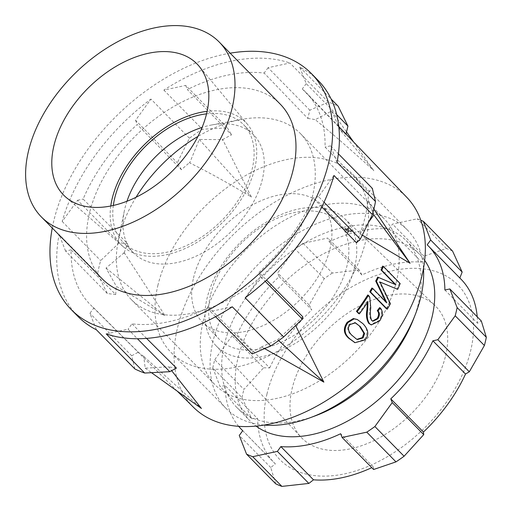 <?xml version="1.0" encoding="UTF-8"?>
<svg xmlns="http://www.w3.org/2000/svg" width="512" height="512" viewBox="0 0 512 512"><rect width="100%" height="100%" fill="white"/><g stroke="black" fill="none" stroke-linecap="round" stroke-linejoin="round"><path stroke-width="0.38" stroke-dasharray="2.56 1.92" d="M157.837 285.632A127.206 80.365 135.5 0 1 244.544 176.16A127.206 80.365 135.5 0 1 352.506 174.118A127.206 80.365 135.5 0 1 365.728 240.934A127.206 80.365 135.5 0 1 279.014 350.406A127.206 80.365 135.5 0 1 171.053 352.448A127.206 80.365 135.5 0 1 157.837 285.632M193.504 277.965A83.558 52.787 135.5 0 1 250.458 206.054A83.558 52.787 135.5 0 1 321.376 204.717A83.558 52.787 135.5 0 1 330.061 248.602A83.558 52.787 135.5 0 1 273.101 320.512A83.558 52.787 135.5 0 1 202.182 321.85A83.558 52.787 135.5 0 1 193.504 277.965M264.122 425.056A127.206 80.365 135.5 0 1 226.144 408.506A127.206 80.365 135.5 0 1 212.928 341.69A127.206 80.365 135.5 0 1 299.635 232.218A127.206 80.365 135.5 0 1 407.597 230.176A127.206 80.365 135.5 0 1 423.488 268.435M413.427 319.328A118.854 75.085 -44.5 0 0 418.528 303.078A118.854 75.085 -44.5 0 0 406.176 240.653A118.854 75.085 -44.5 0 0 305.306 242.56A118.854 75.085 -44.5 0 0 224.294 344.838A118.854 75.085 -44.5 0 0 236.64 407.264A118.854 75.085 -44.5 0 0 315.181 415.878M424.666 260.352A118.854 75.085 -44.5 0 0 419.731 254.445A118.854 75.085 -44.5 0 0 318.861 256.346A118.854 75.085 -44.5 0 0 237.843 358.63A118.854 75.085 -44.5 0 0 250.195 421.056A118.854 75.085 -44.5 0 0 256.019 426.093M347.379 230.259A360.371 291.853 37.6 0 0 345.267 229.453A118.854 75.085 -44.5 0 0 344.326 229.67A360.198 290.554 -142.6 0 1 347.379 230.822A386.272 38.95 -81.2 0 1 347.373 232.672A118.854 75.085 -44.5 0 1 348.314 232.461A385.363 39.622 99.1 0 0 348.32 231.565L348.32 231.187L348.909 231.411A359.968 293.651 -142.1 0 1 350.432 232.006A118.854 75.085 -44.5 0 1 351.366 231.821A360.314 294.803 38.1 0 0 348.32 230.624A386.125 43.296 99.8 0 0 348.32 228.813A118.854 75.085 -44.5 0 0 347.386 228.998A386.272 42.221 -80.5 0 1 347.386 230.061L347.629 229.043A384.742 40.506 99.7 0 0 347.635 227.981L347.386 228.998M238.669 426.33A130.95 82.726 135.5 0 1 225.037 385.491L257.683 418.714L251.578 418.592L241.99 397.619L212.794 367.917A148.41 93.76 135.5 0 1 213.696 363.827A148.41 93.76 135.5 0 1 214.733 359.706L243.93 389.414L263.584 367.802L232.096 335.763L237.043 334.701A130.95 82.726 135.5 0 1 279.142 276.646L277.683 272.915L295.046 248.973A148.41 93.76 -44.5 0 1 303.149 243.334L327.808 238.029L329.274 241.766A130.95 82.726 135.5 0 1 389.069 228.909L392.55 224.109L417.216 218.81A148.41 93.76 -44.5 0 1 420.794 220.211M225.037 385.491L220.09 386.554L212.794 367.917M232.096 335.763L214.733 359.706M263.584 367.802L269.69 367.923L237.043 334.701M241.99 397.619A148.41 93.76 135.5 0 1 242.886 393.53A148.41 93.76 135.5 0 1 243.93 389.414M251.578 418.592L220.09 386.554M275.744 483.827L270.733 467.52L275.379 463.904A130.95 82.726 135.5 0 1 274.214 462.758A130.95 82.726 135.5 0 1 257.683 418.714M275.379 463.904L242.733 430.682M270.733 467.52L239.251 435.482M373.6 469.504L373.299 466.957A130.95 82.726 135.5 0 1 371.789 467.661M373.299 466.957L340.653 433.734M444.89 290.01L477.536 323.232L481.318 320.986M459.853 278.01L459.84 278.035A130.95 82.726 135.5 0 1 461.005 279.187M477.229 316.826A130.95 82.726 135.5 0 1 477.536 323.232M459.84 278.035L427.194 244.813M389.069 228.909L421.722 262.131L424.038 256.147L446.413 248.512A148.41 93.76 135.5 0 1 452.57 251.085M446.413 248.512L417.216 218.81M424.038 256.147L392.55 224.109M303.149 243.334L332.339 273.043L359.296 270.067L361.92 274.989A130.95 82.726 135.5 0 1 421.722 262.131M361.92 274.989L329.274 241.766M359.296 270.067L327.808 238.029M279.142 276.646L311.789 309.869L309.165 304.954L324.237 278.675A148.41 93.76 135.5 0 1 332.339 273.043M324.237 278.675L295.046 248.973M309.165 304.954L277.683 272.915M269.69 367.923A130.95 82.726 135.5 0 1 311.789 309.869M266.938 394.138A124.71 78.79 135.5 0 1 392.858 270.643A124.71 78.79 135.5 0 1 470.752 350.317A124.71 78.79 135.5 0 1 344.832 473.805A124.71 78.79 135.5 0 1 266.938 394.138M445.6 355.725A93.933 59.341 -44.5 0 0 435.091 305.645A93.933 59.341 -44.5 0 0 355.43 308.288A93.933 59.341 -44.5 0 0 292.09 388.73A93.933 59.341 -44.5 0 0 301.126 437.306A93.933 59.341 -44.5 0 0 380.883 436.954A93.933 59.341 -44.5 0 0 445.6 355.725M354.758 266.822A90.419 57.12 -44.5 0 0 344.646 218.624A90.419 57.12 -44.5 0 0 267.962 221.165A90.419 57.12 -44.5 0 0 206.989 298.598A90.419 57.12 -44.5 0 0 215.686 345.357A90.419 57.12 -44.5 0 0 292.461 345.018A90.419 57.12 -44.5 0 0 354.758 266.822M210.445 295.2A83.558 52.787 -44.5 0 0 219.123 339.091A83.558 52.787 -44.5 0 0 290.042 337.747A83.558 52.787 -44.5 0 0 346.995 265.837A83.558 52.787 -44.5 0 0 338.317 221.952A83.558 52.787 -44.5 0 0 267.398 223.29A83.558 52.787 -44.5 0 0 210.445 295.2M345.267 229.453L345.498 228.442A359.11 291.187 -142.9 0 1 347.622 229.248M345.498 228.442A120.096 75.872 -44.5 0 0 344.544 228.659L344.326 229.67M348.32 228.813L348.582 227.789A384.595 41.574 -80 0 1 348.57 229.606A359.053 294.118 -142.4 0 1 351.629 230.797A120.096 75.872 -44.5 0 0 350.688 230.989A358.714 292.973 37.4 0 0 349.152 230.394L348.563 230.17L348.557 230.547A383.846 37.933 -80.8 0 1 348.544 231.443A120.096 75.872 -44.5 0 0 347.597 231.661A384.742 37.261 99 0 0 347.616 229.811A358.938 289.901 36.9 0 0 344.544 228.659M347.616 229.811L347.379 230.822M347.597 231.661L347.373 232.672M348.544 231.443L348.314 232.461M348.563 230.17L348.32 231.187M350.688 230.989L350.432 232.006M351.629 230.797L351.366 231.821M348.57 229.606L348.32 230.624M348.582 227.789A120.096 75.872 -44.5 0 0 347.635 227.981M106.227 333.907L128.07 329.21L137.44 338.746M215.571 316.717L210.438 311.501L232.282 306.803M210.438 311.501L208.8 307.322A151.29 95.578 135.5 0 1 131.962 323.84L128.07 329.21M252.186 353.978L252.672 351.693L208.8 307.322M261.69 346.88A150.579 95.13 135.5 0 1 252.672 351.693M261.69 346.906L262.099 347.277L262.278 346.541L277.696 339.712L294.464 324.102L294.97 324.077M302.803 316.806A150.579 95.13 135.5 0 1 294.771 323.846L295.686 325.709M143.744 356.371A150.579 95.13 135.5 0 1 138.298 352.179L93.837 307.936A151.29 95.578 135.5 0 1 90.643 304.979A151.29 95.578 135.5 0 1 71.098 249.862L115.731 294.554L107.315 293.523L97.574 273.683A168.365 106.362 135.5 0 1 98.963 267.174A168.365 106.362 135.5 0 1 100.666 260.602L119.322 242.733L127.738 243.763L83.104 199.072A151.29 95.578 135.5 0 1 137.203 124.474L181.427 169.741A150.579 95.13 135.5 0 1 189.459 162.701M97.574 273.683L59.104 234.541A168.365 106.362 135.5 0 0 77.99 316.467M230.157 53.184A168.365 106.362 -44.5 0 0 53.722 221.139A168.365 106.362 -44.5 0 0 52.262 228.013M336.698 114.643L306.195 83.61L299.731 67.104A168.365 106.362 135.5 0 1 318.15 80.442M299.731 67.104L331.174 99.091M222.541 139.667A150.579 95.13 135.5 0 1 231.558 134.854L187.334 89.587A151.29 95.578 135.5 0 1 264.179 73.069L307.808 118.458L309.818 110.176L328.378 102.144A168.365 106.362 135.5 0 1 333.402 104.045A168.365 106.362 135.5 0 1 338.195 106.246M328.378 102.144L289.914 63.002L268.07 67.699L309.818 110.176M163.859 90.106L202.323 129.248L227.443 127.885L185.702 85.408L163.859 90.106A168.365 106.362 135.5 0 1 289.914 63.002M181.427 169.741L177.312 162.771L189.414 138.234A168.365 106.362 135.5 0 1 202.323 129.248M189.414 138.234L150.944 99.091L135.571 120.294L177.312 162.771M119.322 242.733L77.574 200.256L62.195 221.459A168.365 106.362 135.5 0 1 150.944 99.091M62.195 221.459L100.666 260.602M124.173 252.768A150.579 95.13 135.5 0 1 127.738 243.763M124.122 252.762L106.016 268.07L116.48 286.49C130.445 294.432 146.682 304.237 165.19 315.923L124.576 253.184L123.955 253.357L124.122 252.762L124.576 253.184M115.731 294.554A150.579 95.13 135.5 0 1 116.256 286.285M77.574 200.256L83.104 199.072M189.446 162.682L189.766 162.445L189.696 162.906C208.326 172.038 228.89 183.418 251.398 197.056L222.938 140.09L221.952 140L222.528 139.622L199.29 139.462L189.696 162.906M307.808 118.458A150.579 95.13 135.5 0 1 315.315 119.686L315.546 119.917M331.77 110.982L340.109 129.92L373.85 170.726C352.877 151.494 333.446 134.566 315.558 119.93L315.322 119.667L331.77 110.982L346.522 131.93M340.486 130.176A150.579 95.13 135.5 0 1 345.933 134.368L302.304 88.973A151.29 95.578 135.5 0 1 306.445 92.902A151.29 95.578 135.5 0 1 325.043 147.046L368.499 191.994A150.579 95.13 135.5 0 1 367.942 200.576A150.579 95.13 135.5 0 1 365.158 216.819A150.579 95.13 135.5 0 1 360.275 233.19L360.461 234.182L362.387 235.162M368.186 200.499L373.85 209.094M193.446 407.258A149.658 94.547 135.5 0 1 177.427 328.173A149.658 94.547 135.5 0 1 279.878 199.13A149.658 94.547 135.5 0 1 406.918 197.466M369.357 221.114L360.275 233.19A150.579 95.13 135.5 0 1 356.493 242.784M321.818 206.925L313.037 197.837A151.29 95.578 135.5 0 1 258.931 272.435L266.528 280.115M262.099 347.277L264.794 348.704M146.579 338.394L131.962 323.84M176.422 368.083A150.579 95.13 135.5 0 1 168.915 366.861M143.699 356.403L144.16 356.781L143.699 356.403L145.216 368.192L168.64 366.797L171.661 370.682M144.16 356.781L201.427 408.461M356.506 319.168L362.061 323.238C367.59 327.834 368.314 333.293 364.23 339.622L354.893 342.598M379.578 307.635C382.362 311.36 382.157 315.674 378.97 320.576L370.541 324.627M367.322 302.662L367.206 301.37L367.968 301.69M358.598 313.536A150.138 94.848 -44.5 0 0 367.206 301.37M367.738 294.982L369.018 296.851C370.176 299.757 370.502 303.334 369.997 307.59C369.165 313.165 369.549 317.395 371.149 320.275L372.512 321.069M395.968 284.8L377.696 277.12M397.69 289.376L396.928 289.056A149.901 94.701 -44.5 0 0 399.418 283.277L382.662 266.086M382.304 283.021L382.758 283.206M380.019 282.048L379.245 281.702L389.683 303.405L390.445 303.718M386.522 308.864A149.901 94.701 -44.5 0 0 389.683 303.405M371.891 288.038L386.08 302.573L385.645 301.658M396.525 281.062A118.477 74.848 135.5 0 1 315.763 383.027A118.477 74.848 135.5 0 1 215.213 384.928A118.477 74.848 135.5 0 1 202.899 322.694A118.477 74.848 135.5 0 1 283.661 220.736A118.477 74.848 135.5 0 1 384.211 218.835A118.477 74.848 135.5 0 1 396.525 281.062M136.051 197.254A118.477 74.848 -44.5 0 0 119.008 237.331A118.477 74.848 -44.5 0 0 118.285 240.602A118.477 74.848 -44.5 0 0 131.315 299.558A118.477 74.848 -44.5 0 0 231.872 297.658A118.477 74.848 -44.5 0 0 312.627 195.699A118.477 74.848 -44.5 0 0 300.32 133.472A118.477 74.848 -44.5 0 0 241.594 119.418A118.477 74.848 -44.5 0 0 197.946 136.422M126.963 201.254A84.179 53.184 -44.5 0 0 124.826 208.704A84.179 53.184 -44.5 0 0 124.314 211.027A84.179 53.184 -44.5 0 0 133.568 252.922A84.179 53.184 -44.5 0 0 205.018 251.571A84.179 53.184 -44.5 0 0 262.4 179.123A84.179 53.184 -44.5 0 0 253.651 134.912A84.179 53.184 -44.5 0 0 211.923 124.928A84.179 53.184 -44.5 0 0 202.106 127.405M206.547 113.856A84.179 53.184 135.5 0 1 243.488 124.57A84.179 53.184 135.5 0 1 252.23 168.781A84.179 53.184 135.5 0 1 194.848 241.229A84.179 53.184 135.5 0 1 123.405 242.579A84.179 53.184 135.5 0 1 113.338 205.459M110.778 206.003A87.302 55.149 -44.5 0 0 123.277 246.726A87.302 55.149 -44.5 0 0 197.152 242.266A87.302 55.149 -44.5 0 0 254.778 168.237A87.302 55.149 -44.5 0 0 247.635 124.512A87.302 55.149 -44.5 0 0 207.136 111.309M102.342 278.976A124.71 78.79 135.5 0 1 89.389 213.472A124.71 78.79 135.5 0 1 174.394 106.144A124.71 78.79 135.5 0 1 280.243 104.147M106.016 268.07L165.19 315.923M107.315 293.523L65.568 251.046L71.098 249.862M65.568 251.046L59.104 234.541M96.41 329.805L89.946 313.299L93.837 307.936M134.874 368.947L131.686 355.776L89.946 313.299M131.686 355.776L138.298 352.179M145.216 368.192L151.635 372.794M277.696 339.712L278.65 340.589M245.19 297.818L260.57 276.614L265.203 281.331M260.57 276.614L258.931 272.435M324.038 202.221L318.566 196.653L333.939 175.45M318.566 196.653L313.037 197.837M368.499 191.994L372.314 188.339M337.037 162.368L330.573 145.862L338.394 153.818M330.573 145.862L325.043 147.046M306.195 83.61L302.304 88.973M268.07 67.699L264.179 73.069M185.702 85.408L187.334 89.587M227.443 127.885L231.558 134.854M135.571 120.294L137.203 124.474M199.29 139.462L251.398 197.056M222.528 139.622L222.938 140.09M353.587 141.965L373.85 170.726M340.512 130.125L340.877 130.586M372.941 212.653L368.013 200.269M360.141 233.754L360.461 234.182M362.822 323.558L362.061 323.238M364.992 339.942L364.23 339.622M352.493 335.77L356.941 339.341M349.939 324.531L349.178 324.218L347.782 326.861C347.456 330.157 348.774 333.018 351.731 335.456M355.072 322.726L349.178 324.218M371.91 320.595L371.149 320.275M370.758 307.91L369.997 307.59M369.779 297.171L369.018 296.851M379.731 320.896L378.97 320.576M380.006 282.022L379.245 281.702M399.418 283.277L400.186 283.584M386.842 302.886L386.08 302.573M347.629 229.043L347.386 230.061M348.557 230.547L348.32 231.565M349.152 230.394L348.909 231.411M347.782 326.861L348.544 327.174M382.003 286.054L381.242 285.734M352.506 174.118L407.597 230.176M171.053 352.448L226.144 408.506M406.176 240.653L419.731 254.445M236.64 407.264L250.195 421.056M242.714 430.707L274.214 462.758M344.646 218.624L435.091 305.645M215.686 345.357L301.126 437.306M202.182 321.85L219.123 339.091M321.376 204.717L338.317 221.952M338.784 126.554L306.445 92.902M177.254 391.142L90.643 304.979M131.315 299.558L215.213 384.928M124.314 211.027L118.285 240.602M211.923 124.928L241.594 119.418M300.32 133.472L384.211 218.835M253.651 134.912L243.488 124.57M133.568 252.922L123.405 242.579M247.635 124.512L199.085 66.221M123.277 246.726L65.837 197.165M354.707 322.56L355.475 322.88M356.627 339.226L357.389 339.539M372.09 320.934L372.851 321.248"/><path stroke-width="0.77" d="M423.488 268.435A127.206 80.365 135.5 0 1 420.813 296.992A127.206 80.365 135.5 0 1 415.354 314.381A127.206 80.365 135.5 0 1 310.202 417.722A127.206 80.365 135.5 0 1 264.122 425.056M310.202 417.722L315.181 415.878A118.854 75.085 -44.5 0 0 413.427 319.328L415.354 314.381M256.019 426.093A118.854 75.085 -44.5 0 0 356.083 416.16A118.854 75.085 -44.5 0 0 432.083 316.87A118.854 75.085 -44.5 0 0 424.666 260.352M423.379 221.376L452.57 251.085L462.157 272.058L430.675 240.019L423.379 221.376A148.41 93.76 -44.5 0 0 420.794 220.211M430.675 240.019L427.194 244.813A130.95 82.726 135.5 0 1 428.358 245.965A130.95 82.726 135.5 0 1 444.89 290.01L449.837 288.947L457.133 307.584A148.41 93.76 135.5 0 1 455.194 315.795L484.384 345.504L469.312 371.776L437.83 339.738L455.194 315.795M437.83 339.738L432.883 340.8A130.95 82.726 135.5 0 1 390.784 398.848L392.243 402.586L374.88 426.528A148.41 93.76 -44.5 0 1 366.778 432.166L342.112 437.472L340.653 433.734A130.95 82.726 135.5 0 1 280.851 446.592L277.376 451.392L252.71 456.691A148.41 93.76 -44.5 0 1 246.547 454.125L275.744 483.827A148.41 93.76 135.5 0 0 281.907 486.4L252.71 456.691M238.669 426.33A130.95 82.726 135.5 0 0 241.568 429.536A130.95 82.726 135.5 0 0 242.733 430.682L239.251 435.482L246.547 454.125M280.851 446.592L313.504 479.814L308.858 483.424L277.376 451.392M308.858 483.424L281.907 486.4M371.789 467.661A130.95 82.726 135.5 0 1 313.504 479.814M366.778 432.166L395.974 461.875L373.6 469.504L342.112 437.472M390.784 398.848L423.43 432.07L423.731 434.624L404.077 456.237A148.41 93.76 135.5 0 1 395.974 461.875M404.077 456.237L374.88 426.528M423.731 434.624L392.243 402.586M469.312 371.776L465.53 374.022A130.95 82.726 135.5 0 1 423.43 432.07M465.53 374.022L432.883 340.8M449.837 288.947L481.318 320.986L486.33 337.293A148.41 93.76 135.5 0 1 485.427 341.382A148.41 93.76 135.5 0 1 484.384 345.504M486.33 337.293L457.133 307.584M428.358 245.965L461.005 279.187A130.95 82.726 135.5 0 1 477.229 316.826M462.157 272.058L459.84 278.035M137.44 338.746L169.811 371.686L144.698 373.05L106.227 333.907A168.365 106.362 135.5 0 0 232.282 306.803L270.746 345.946L252.186 353.978L215.571 316.717M266.528 280.115L302.803 316.806L302.317 319.091L283.661 336.96A168.365 106.362 135.5 0 1 270.746 345.946M144.698 373.05A168.365 106.362 135.5 0 1 134.874 368.947L96.41 329.805A168.365 106.362 135.5 0 1 77.99 316.467L71.213 309.568A168.365 106.362 -44.5 0 0 214.106 306.874A168.365 106.362 -44.5 0 0 328.87 161.978A168.365 106.362 -44.5 0 0 311.373 73.549A168.365 106.362 -44.5 0 0 230.157 53.184M283.661 336.96L245.19 297.818A168.365 106.362 135.5 0 0 333.939 175.45L372.41 214.592L360.307 239.13L324.038 202.221M338.394 153.818L372.314 188.339L375.501 201.51A168.365 106.362 135.5 0 1 374.112 208.013A168.365 106.362 135.5 0 1 372.41 214.592M52.262 228.013A168.365 106.362 -44.5 0 0 71.213 309.568M375.501 201.51L337.037 162.368A168.365 106.362 135.5 0 0 318.15 80.442L311.373 73.549M331.174 99.091L338.195 106.246L347.936 126.086L336.698 114.643M362.387 235.162L410.086 263.264L373.85 209.094M338.784 126.554L406.918 197.466A149.658 94.547 135.5 0 1 422.003 275.584A149.658 94.547 135.5 0 1 320.429 404.128A149.658 94.547 135.5 0 1 193.446 407.258L177.254 391.142M360.307 239.13L356.493 242.784L321.818 206.925M264.794 348.704L323.872 382.138L295.686 325.709M169.811 371.686L176.422 368.083L146.579 338.394M151.635 372.794L201.427 408.461L171.661 370.682M347.238 322.234L353.312 318.554L357.267 319.482L362.822 323.558C368.589 329.549 369.306 335.014 364.992 339.942L355.078 342.682L349.734 338.746C344.25 334.093 343.674 328.691 348 322.554L347.238 322.234C342.931 328.429 343.507 333.83 348.973 338.426L354.893 342.598M377.082 318.528C379.059 315.296 379.123 312.678 377.274 310.675L378.035 310.995L380.339 307.955C383.136 311.315 382.931 315.629 379.731 320.896L371.302 324.947L369.594 323.77C367.309 320.346 366.675 315.712 367.693 309.869L367.968 301.69A150.138 94.848 135.5 0 1 359.36 313.856L357.21 311.654A150.17 94.874 -44.5 0 0 368.499 295.302L369.779 297.171L370.758 307.91C369.939 313.645 370.323 317.875 371.91 320.595L372.851 321.242L377.843 318.842L377.082 318.528L372.512 321.069M380.339 307.955L379.578 307.635L377.274 310.675M371.302 324.954L368.832 323.45C366.528 319.846 365.894 315.213 366.931 309.549L367.322 302.662M359.36 313.856L358.598 313.536L356.448 311.334L357.21 311.654M368.499 295.302L367.738 294.982A150.17 94.874 135.5 0 1 356.448 311.334M395.206 284.486L381.024 269.952L381.779 270.278A150.17 94.874 -44.5 0 0 383.418 266.419L400.186 283.584A149.901 94.701 135.5 0 1 397.69 289.376L380.006 282.022L390.445 303.718A149.901 94.701 135.5 0 1 387.29 309.178L370.515 292.013A150.17 94.874 -44.5 0 0 372.653 288.358L386.842 302.886L376.474 281.357A150.17 94.874 -44.5 0 0 378.458 277.434L377.696 277.12A150.17 94.874 135.5 0 1 375.712 281.037L385.645 301.658M383.418 266.419L382.662 266.086A150.17 94.874 135.5 0 1 381.024 269.952M380.019 282.048L396.928 289.056M372.653 288.358L371.891 288.038A150.17 94.874 135.5 0 1 369.754 291.686L386.522 308.864L387.29 309.178M197.946 136.422A118.477 74.848 -44.5 0 0 136.051 197.254M202.106 127.405A84.179 53.184 -44.5 0 0 126.963 201.254M113.338 205.459A84.179 53.184 135.5 0 1 114.656 198.362A84.179 53.184 135.5 0 1 206.547 113.856M207.136 111.309A87.302 55.149 -44.5 0 0 112.109 198.912A87.302 55.149 -44.5 0 0 110.778 206.003M206.739 113.069A93.536 59.091 -44.5 0 0 199.085 66.221A93.536 59.091 -44.5 0 0 119.654 64.307A93.536 59.091 -44.5 0 0 53.875 145.939A93.536 59.091 -44.5 0 0 65.837 197.165A93.536 59.091 -44.5 0 0 144.992 192.39A93.536 59.091 -44.5 0 0 206.739 113.069M232.218 107.59A124.71 78.79 -44.5 0 0 219.258 42.086A124.71 78.79 -44.5 0 0 113.408 44.09A124.71 78.79 -44.5 0 0 28.403 151.418A124.71 78.79 -44.5 0 0 41.357 216.922A124.71 78.79 -44.5 0 0 147.206 214.918A124.71 78.79 -44.5 0 0 232.218 107.59M219.258 42.086L280.243 104.147A124.71 78.79 135.5 0 1 293.203 169.645A124.71 78.79 135.5 0 1 208.192 276.973A124.71 78.79 135.5 0 1 102.342 278.976L41.357 216.922M278.65 340.589L323.872 382.138M265.203 281.331L302.317 319.091M347.936 126.086L345.933 134.368M346.522 131.93L353.587 141.965M369.357 221.114L373.856 214.944L372.941 212.653M373.856 214.944L410.086 263.264M348 322.554L354.074 318.874L353.312 318.554M354.074 318.874L357.267 319.482M356.627 339.226L352.493 335.77C349.478 333.229 348.16 330.368 348.544 327.174L349.939 324.531L355.475 322.874L360.346 326.656L355.072 322.726M357.382 339.546L363.085 337.926L364.614 333.581L360.346 326.656M349.734 338.746L348.973 338.426M364.614 333.581L363.853 333.261L359.584 326.336M363.085 337.926L362.323 337.606L363.853 333.261M356.941 339.341L362.323 337.606M377.843 318.842C379.814 315.578 379.878 312.96 378.035 310.995M367.693 309.869L366.931 309.549M369.594 323.77L368.832 323.45M375.712 281.037L376.474 281.357M378.458 277.434L395.968 284.8L381.779 270.278M369.754 291.686L370.515 292.013M382.304 283.021L383.072 283.341M241.568 429.536L242.714 430.707M354.304 342.387L355.066 342.707M354.707 322.56L355.475 322.88"/></g></svg>
